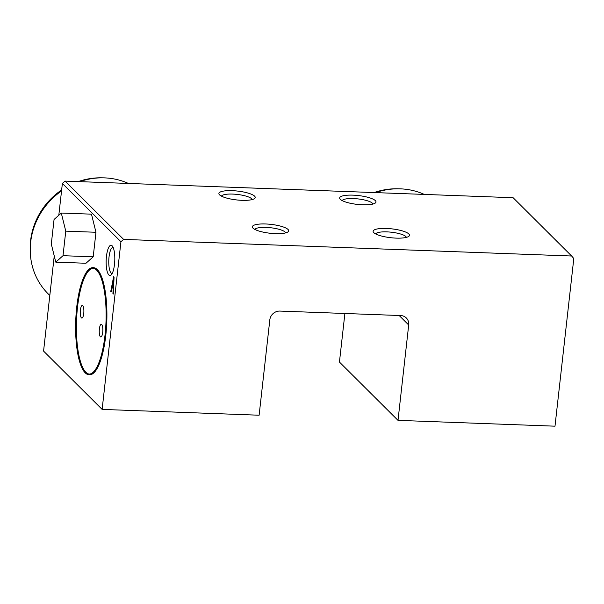 <?xml version="1.0" encoding="UTF-8"?>
<svg xmlns="http://www.w3.org/2000/svg" width="604" height="604" viewBox="0 0 604 604"><rect width="100%" height="100%" fill="white"/><g stroke="black" fill="none" stroke-linecap="round" stroke-linejoin="round"><path stroke-width="0.91" d="M554.993 426.182L573.8 258.535L571.656 256.013L123.624 239.403L120.936 241.743L102.129 409.399L259.124 415.22L269.822 319.848A9.453 8.766 134.9 0 1 279.901 311.075L400.663 315.552A9.453 8.766 134.9 0 1 408.697 324.997L398.006 420.361L554.993 426.182L573.8 258.535L571.656 256.013L123.624 239.403L65.066 181.102L62.378 183.442L58.807 215.258L62.378 183.442L120.936 241.743L102.129 409.399L259.124 415.22L269.822 319.848A9.453 8.766 134.9 0 1 279.901 311.075L400.663 315.552A9.453 8.766 134.9 0 1 406.311 317.961L406.311 317.961A9.453 8.766 134.9 0 1 408.697 324.997L398.006 420.361L554.993 426.182M112.918 286.56L112.744 287.444L112.918 286.56M113.212 287.459L112.004 287.413L113.167 288.569L112.925 293.597L113.363 294.027L114.043 277.153L113.612 276.723L110.751 291.43L111.189 291.868L112.004 287.413L113.167 288.569L112.925 293.597L113.363 294.027L114.043 277.153L113.612 276.723L110.751 291.43L111.189 291.868L112.004 287.413L113.212 287.459M113.65 278.519L112.284 285.934L113.25 286.892L113.65 278.519L112.284 285.934L113.25 286.892L113.65 278.519M113.65 286.908L113.25 286.892L113.65 286.908M113.378 293.612L112.925 293.597L113.378 293.612M113.582 288.584L113.167 288.569L113.582 288.584M111.264 291.453L110.751 291.43L111.264 291.453M109.03 257.002A13.031 3.707 92.1 0 1 112.971 247.421A13.031 3.707 92.1 0 1 113.152 247.444A13.031 3.707 92.1 0 0 109.03 257.002A13.031 3.707 92.1 0 0 112.004 273.461A13.031 3.707 92.1 0 0 112.185 273.453A13.031 3.707 92.1 0 1 109.03 257.002M106.463 256.368A15.123 4.304 -87.9 0 0 107.104 271.181A15.123 4.304 -87.9 0 0 111.219 274.85A15.123 4.304 -87.9 0 0 114.496 264.363A15.123 4.304 -87.9 0 0 112.291 245.979A15.123 4.304 -87.9 0 0 106.463 256.368A15.123 4.304 -87.9 0 0 108.841 274.948A15.123 4.304 -87.9 0 0 114.496 264.363A15.123 4.304 -87.9 0 0 112.118 245.79A15.123 4.304 -87.9 0 0 106.463 256.368M285.073 232.042A15.493 3.775 6.4 0 0 268.999 227.58A15.493 3.775 6.4 0 0 254.918 229.46A15.493 3.775 6.4 0 1 268.999 227.58A15.493 3.775 6.4 0 1 285.073 232.042A15.493 3.775 6.4 0 1 285.609 232.902A15.493 3.775 6.4 0 0 285.073 232.042M288.04 229.46A18.279 4.455 6.4 0 0 266.062 223.993A18.279 4.455 6.4 0 0 252.819 227.95A18.279 4.455 6.4 0 0 253.016 228.161A18.279 4.455 6.4 0 0 270.426 233.28A18.279 4.455 6.4 0 0 287.987 231.898A18.279 4.455 6.4 0 0 288.04 229.46A18.279 4.455 6.4 0 0 265.677 223.978A18.279 4.455 6.4 0 0 253.016 228.161A18.279 4.455 6.4 0 0 275.379 233.642A18.279 4.455 6.4 0 0 288.04 229.46M251.611 198.731A15.493 3.775 6.4 0 0 235.537 194.262A15.493 3.775 6.4 0 0 221.457 196.141A15.493 3.775 6.4 0 1 235.537 194.262A15.493 3.775 6.4 0 1 251.611 198.731A15.493 3.775 6.4 0 1 252.147 199.584A15.493 3.775 6.4 0 0 251.611 198.731M254.578 196.141A18.279 4.455 6.4 0 0 232.593 190.683A18.279 4.455 6.4 0 0 219.358 194.639A18.279 4.455 6.4 0 0 219.554 194.843A18.279 4.455 6.4 0 0 236.964 199.969A18.279 4.455 6.4 0 0 254.518 198.58A18.279 4.455 6.4 0 0 254.578 196.141A18.279 4.455 6.4 0 0 232.215 190.668A18.279 4.455 6.4 0 0 219.554 194.843A18.279 4.455 6.4 0 0 241.917 200.324A18.279 4.455 6.4 0 0 254.578 196.141M405.835 236.519A15.493 3.775 6.4 0 0 389.761 232.057A15.493 3.775 6.4 0 0 375.68 233.937A15.493 3.775 6.4 0 1 389.761 232.057A15.493 3.775 6.4 0 1 405.835 236.519A15.493 3.775 6.4 0 1 406.371 237.38A15.493 3.775 6.4 0 0 405.835 236.519M408.802 233.937A18.279 4.455 6.4 0 0 386.824 228.471A18.279 4.455 6.4 0 0 373.589 232.427A18.279 4.455 6.4 0 0 373.778 232.638A18.279 4.455 6.4 0 0 391.188 237.757A18.279 4.455 6.4 0 0 408.749 236.375A18.279 4.455 6.4 0 0 408.802 233.937A18.279 4.455 6.4 0 0 386.439 228.455A18.279 4.455 6.4 0 0 373.778 232.638A18.279 4.455 6.4 0 0 396.141 238.119A18.279 4.455 6.4 0 0 408.802 233.937M102.718 332.321A6.304 1.789 -87.9 0 0 101.276 324.356A6.304 1.789 -87.9 0 0 99.373 328.991A6.304 1.789 -87.9 0 0 100.808 336.957A6.304 1.789 -87.9 0 0 102.718 332.321M83.752 313.446A6.304 1.789 -87.9 0 0 82.318 305.481A6.304 1.789 -87.9 0 0 80.407 310.109A6.304 1.789 -87.9 0 0 81.85 318.074A6.304 1.789 -87.9 0 0 83.752 313.446M93.22 268.312A52.941 15.055 -87.9 0 0 77.508 307.225A52.941 15.055 -87.9 0 0 89.301 374.103A52.941 15.055 -87.9 0 1 77.508 307.225A52.941 15.055 -87.9 0 1 93.22 268.312M76.904 307.202A52.941 15.055 92.1 0 1 92.918 268.289A52.941 15.055 92.1 0 1 105.013 335.19A52.941 15.055 92.1 0 1 88.999 374.103A52.941 15.055 92.1 0 1 76.904 307.202A52.941 15.055 92.1 0 1 102.944 284.001A52.941 15.055 92.1 0 1 93.031 372.381A52.941 15.055 92.1 0 1 76.904 307.202M76.738 307.036A53.575 15.236 92.1 0 1 103.088 283.563A53.575 15.236 92.1 0 1 93.054 372.993A53.575 15.236 92.1 0 1 76.738 307.036A53.575 15.236 92.1 0 1 92.941 267.663A53.575 15.236 92.1 0 1 105.179 335.356A53.575 15.236 92.1 0 1 88.977 374.729A53.575 15.236 92.1 0 1 76.738 307.036M92.941 267.663L93.544 267.685A53.575 15.236 92.1 0 1 105.783 335.379A53.575 15.236 92.1 0 1 89.581 374.752L88.977 374.729M372.374 203.208A15.493 3.775 6.4 0 0 356.3 198.739A15.493 3.775 6.4 0 0 342.219 200.619A15.493 3.775 6.4 0 1 356.3 198.739A15.493 3.775 6.4 0 1 372.374 203.208A15.493 3.775 6.4 0 1 372.91 204.061A15.493 3.775 6.4 0 0 372.374 203.208M375.341 200.619A18.279 4.455 6.4 0 0 353.355 195.16A18.279 4.455 6.4 0 0 340.12 199.116A18.279 4.455 6.4 0 0 340.316 199.32A18.279 4.455 6.4 0 0 357.727 204.446A18.279 4.455 6.4 0 0 375.28 203.057A18.279 4.455 6.4 0 0 375.341 200.619A18.279 4.455 6.4 0 0 352.978 195.145A18.279 4.455 6.4 0 0 340.316 199.32A18.279 4.455 6.4 0 0 362.679 204.801A18.279 4.455 6.4 0 0 375.341 200.619M513.098 197.712L65.066 181.102L62.378 183.442L120.936 241.743L123.624 239.403L65.066 181.102L513.098 197.712L571.656 256.013L513.098 197.712M344.892 313.484L339.44 362.06L398.006 420.361L339.44 362.06L344.892 313.484M54.247 255.93L43.571 351.09L102.129 409.399L43.571 351.09L54.247 255.93M408.697 324.997L399.153 315.492L408.697 324.997M93.243 267.678A53.575 15.236 92.1 0 1 106.787 321.781A53.575 15.236 92.1 0 1 89.279 374.729M99.373 328.991A6.304 1.789 -87.9 0 0 101.291 336.753A6.304 1.789 -87.9 0 0 102.469 326.228A6.304 1.789 -87.9 0 0 99.373 328.991M80.407 310.109A6.304 1.789 -87.9 0 0 82.325 317.87A6.304 1.789 -87.9 0 0 83.511 307.353A6.304 1.789 -87.9 0 0 80.407 310.109M61.291 213.046L54.058 219.486L51.302 244.039L55.779 262.144L63.012 255.696L65.768 231.151L61.291 213.046L91.483 214.163L95.96 232.268L65.768 231.151M55.779 262.144L85.972 263.261L93.205 256.813L95.96 232.268M63.012 255.696L93.205 256.813M49.807 295.484L48.146 293.831A69.332 64.281 -45.1 0 1 30.245 251.392L30.2 249.626A67.701 62.771 -45.1 0 1 30.593 240.686A67.701 62.771 -45.1 0 1 61.646 189.95M78.241 181.585A67.701 62.771 -45.1 0 1 101.698 177.818L103.465 177.848A69.332 64.281 -45.1 0 1 128.41 183.45M30.245 251.392A69.332 64.281 -45.1 0 1 30.645 242.242A69.332 64.281 -45.1 0 1 61.54 190.909M79.66 181.638A69.332 64.281 -45.1 0 1 103.465 177.848M374.118 192.555A67.701 62.771 -45.1 0 1 397.568 188.78L399.335 188.818A69.332 64.281 -45.1 0 1 424.28 194.42M375.529 192.608A69.332 64.281 -45.1 0 1 399.335 188.818"/></g></svg>
